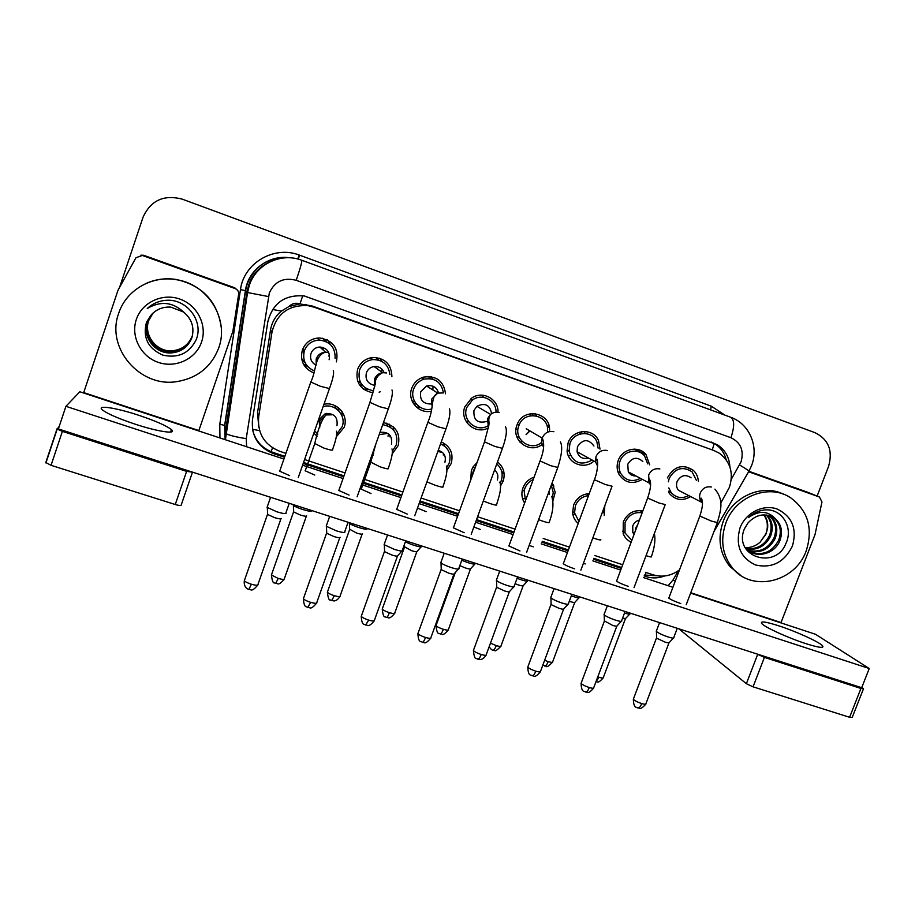 <?xml version="1.0" encoding="UTF-8"?>
<svg xmlns="http://www.w3.org/2000/svg" width="915" height="915" viewBox="0 0 915 915"><rect width="100%" height="100%" fill="white"/><g stroke="black" fill="none" stroke-linecap="round" stroke-linejoin="round"><path stroke-width="1.37" d="M574.883 514.573L572.927 514.848M578.211 523.426C575.032 520.738 573.167 517.272 572.618 513.018L573.579 505.091C576.599 498.046 581.826 494.214 589.249 493.608M524.65 498.618L522.568 498.618M552.122 482.88L555.211 492.236L552.82 501.317M524.627 503.044C522.168 499.224 521.367 495.015 522.248 490.417L522.945 487.935C525.05 482.617 528.767 479.025 534.108 477.15M497.508 461.915C503.582 466.959 505.469 473.352 503.17 481.118L500.551 485.922M470.71 480.043L471.351 470.447L473.078 466.936L477.035 462.544M441.259 441.899C450.443 446.36 453.737 453.588 451.152 463.608L447.035 470.104M383.431 422.65C395.818 425.532 400.724 433.195 398.162 445.651L392.272 453.76M373.023 455.35L372.039 454.766M323.944 404.293C336.869 401.25 348.981 415.181 344.143 427.339L336.32 436.798M317.185 436.215L313.811 433.241M631.144 542.183C627.358 540.422 624.693 537.551 623.172 533.571L623.275 521.939C627.335 513.304 633.855 509.644 642.833 510.947M642.33 479.357C632.654 484.813 624.831 483.051 618.837 474.062C616.79 469.738 616.584 465.243 618.22 460.554C622.143 448.693 638.819 445.193 646.001 454.641L649.661 464.843M570.388 455.43L568.375 455.784M593.961 461.069C584.685 469.841 568.295 463.939 567.128 451.289L568.066 442.997C572.493 429.135 593.217 427.602 598.524 440.641L600 449.128M542.206 444.404C529.671 454.503 510.707 440.138 516.964 425.098L517.352 424.114C523.872 406.946 551.082 412.654 549.515 430.702M468.755 421.769L466.181 421.586M488.335 427.888C475.4 435.277 459.136 420.831 464.866 406.855L471.5 398.219C482.239 390.167 498.721 398.974 498.012 412.265M416.428 404.144L413.408 403.526M431.24 411.167C418.704 414.175 406.912 400.415 411.761 388.269C413.969 382.55 417.995 378.821 423.817 377.06C436.512 375.527 443.741 381.098 445.514 393.77M362.935 385.913L359.252 384.552M380.24 391.792L379.107 392.169M373.023 392.821C360.247 390.065 355.1 382.23 357.605 369.305C360.396 362.374 365.485 358.428 372.874 357.456C385.146 358.005 391.494 364.422 391.906 376.694M307.978 366.869L303.38 364.044M313.799 372.943C303.654 368.425 299.846 360.762 302.385 349.965C305.553 342.279 311.306 338.276 319.644 337.967C333.289 340.38 338.882 348.352 336.4 361.882M690.665 496.593C682.636 501.214 675.613 500.265 669.586 493.723L668.453 492.018M667.39 477.962L667.447 477.79C674.081 466.124 682.704 463.631 693.318 470.31C696.384 473.204 698.054 476.841 698.328 481.233M367.704 389.355L363.232 389.035M419.848 407.118L416.428 407.106M529.51 430.919L526.445 434.385M326.552 413.386L325.751 414.449M318.66 421.129L319.724 421.289L318.66 421.129M515.957 429.593L518.027 428.918L515.957 429.593M303.185 349.336L303.78 353.03L303.185 349.336M316.11 359.172L318.306 358.2L316.11 359.172M720.723 503.159L729.392 487.34C733.796 473.204 730.502 461.869 719.51 453.314L713.894 450.489L314.211 307.211L308.069 305.667C288.843 304.684 276.822 313.468 272.007 332.019L258.659 416.943C257.355 433.516 264.435 444.987 279.91 451.37L285.915 453.36M288.82 306.605L300.006 303.849C295.705 302.533 291.976 303.448 288.82 306.605L281.443 311.089C275.484 316.018 271.846 322.297 270.52 329.938L257.527 412.722L258.751 427.076M320.822 347.048L320.833 347.906M713.894 450.489L311.832 305.873L300.532 304.043M645.51 572.31L653.138 574.826C662.471 577.594 671.267 575.924 679.513 569.839M304.592 459.536L345.035 472.918M363.438 479.003L402.909 492.053M421.094 498.069L459.57 510.799M477.584 516.758L515.076 529.156M543.213 538.466L569.439 547.147M594.842 555.542L622.703 564.761M604.838 505.595L604.197 515.465M323.109 349.965L322.846 347.425L323.109 349.965M547.547 426.607L548.68 424.72M584.33 431.457L585.062 433.493M581.311 431.72L581.597 432.292M535.527 413.637L536.453 415.868M532.164 413.511L533.228 415.49M482.136 395.154L483.486 397.35M431.251 376.694L432.989 379.245M379.622 358.188L381.864 361.414M327.536 339.923L330.384 344.509M552.889 485.373L553.312 484.79M587.579 493.734L588.013 495.644M502.632 473.478L502.941 472.678M443.638 442.997L444.233 445.822M443.661 453.703L443.249 455.007M441.224 451.484L440.996 452.536M393.233 426.756L393.725 430.222M389.218 424.171L390.282 427.122M390.225 435.597L389.836 436.844M342.027 411.556L342.016 415.97M337.875 407.324L338.939 411.041M729.895 466.982C729.312 457.248 725.126 449.825 717.326 444.724L304.329 295.968C284.954 294.413 272.796 302.979 267.843 321.691L252.471 419.791C251.202 436.066 258.167 447.332 273.391 453.6L284.542 457.283M711.55 442.082L714.546 443.649C720.482 447.412 724.383 452.811 726.224 459.822M119.579 287.39L143.015 217.29C150.723 200.362 163.831 194.335 182.337 199.184L815.025 432.681C828.544 439.429 833.05 450.672 828.555 466.421L817.118 496.09M644.137 575.947L646.116 576.599C652.166 578.52 658.274 578.326 664.45 576.015M303.22 463.447L343.663 476.795M362.066 482.868L401.536 495.884M419.722 501.889L458.209 514.585M476.212 520.532L513.704 532.907M541.852 542.195L568.066 550.841M593.48 559.225L621.331 568.421M284.874 456.322L273.047 452.41C262.399 448.522 255.605 441.156 252.677 430.313M621.662 567.529L593.812 558.322M568.398 549.938L542.183 541.28M514.036 531.981L476.555 519.606M458.541 513.658L420.054 500.951M401.868 494.946L362.409 481.919M343.994 475.834L303.551 462.487M656.615 575.718L644.48 575.043M683.894 493.105L678.45 490.303C676.46 487.729 676.013 484.813 677.111 481.553C680.771 475.228 685.438 473.97 691.111 477.802M668.35 481.816L669.208 478.408C675.121 468.068 682.762 465.895 692.129 471.9L696.361 480.295M673.92 637.595C674.126 638.43 672.182 638.224 668.099 636.966C662.78 635.159 658.949 633.397 656.615 631.67L656.513 630.664M673.44 638.098L669.242 642.524C669.368 643.131 667.973 642.993 665.022 642.09L656.753 638.247L656.604 637.515M688.743 495.598C681.961 498.95 676.105 497.943 671.175 492.579L668.796 487.912M634.038 534.463L632.803 532.393L632.757 525.896C634.038 522.797 636.257 520.841 639.436 520.029M631.842 540.33L625.002 532.93L625.059 522.534C628.582 514.996 634.278 511.748 642.136 512.8M630.115 613.679C630.309 614.457 628.433 614.251 624.499 613.061M629.68 614.148L625.631 618.449L622.52 618.311M636.017 475.983C632.642 476.097 630.069 474.736 628.296 471.877L627.759 464.282C632.013 457.397 637.034 456.471 642.81 461.492M640.443 478.351C632.208 482.422 625.608 480.73 620.644 473.261C618.757 469.418 618.54 465.392 620.015 461.183C623.492 450.638 638.361 447.618 644.64 456.116L647.706 463.882M621.765 620.827C621.983 621.708 619.924 621.491 615.578 620.164C610.168 618.334 606.393 616.573 604.255 614.891L604.289 613.965M621.262 621.354L617.076 625.826C617.213 626.478 615.726 626.329 612.593 625.38L604.38 620.885M588.414 458.003C582.695 459.41 578.921 457.317 577.068 451.736L577.468 446.68C582.969 438.903 588.448 438.674 593.927 446.005M592.154 460.073C580.956 465.975 573.27 463.024 569.107 451.221L569.896 443.626C573.831 431.285 592.36 430.084 596.877 441.796L598.124 448.156M579.401 432.177L580.019 433.401M568.581 603.717C568.81 604.666 566.614 604.426 561.993 603.019C556.64 601.212 552.957 599.497 550.922 597.872L551.002 596.946M568.055 604.289L563.869 608.807C564.029 609.493 562.439 609.344 559.099 608.326L551.116 604.598L551.105 603.923M549.343 427.545L547.307 426.482M541.737 442.3C530.837 452.056 513.143 439.383 518.816 425.75L519.034 425.201C524.581 409.588 549.297 414.747 547.525 431.045M530.025 413.786L531.169 415.627M514.333 586.275C514.573 587.27 512.24 587.018 507.31 585.531C502.095 583.77 498.503 582.112 496.525 580.533L496.616 579.561M513.784 586.87L509.609 591.433C509.769 592.177 508.077 592.005 504.52 590.93L496.754 587.316L496.731 586.606M543.579 446.989C541.68 444.324 541.211 441.385 542.195 438.148L526.216 428.735M529.808 431.091L526.056 434.648M519.102 437.027L516.929 437.015M522.271 441.659L519.869 442.048M486.917 421.403C477.584 423.805 473.272 420.157 473.981 410.446L476.898 406.317C484.984 402.44 489.891 404.887 491.618 413.626M487.695 425.967C476.28 432.738 461.663 419.951 466.764 407.518L472.357 400.084C481.759 392.718 496.571 400.37 496.01 412.196M458.998 568.467C459.25 569.519 456.745 569.256 451.507 567.677C446.417 565.973 442.917 564.361 441.007 562.839L441.099 561.833M458.426 569.107L454.252 573.716C454.412 574.494 452.605 574.311 448.83 573.179L441.259 569.668L441.236 568.947M582.352 512.24L584.605 506.167M578.955 521.436L574.563 512.869L575.398 505.709C577.903 499.762 582.272 496.399 588.505 495.61M603.362 509.563L602.985 512.915M579.012 597.792L574.975 602.15C575.1 602.768 573.602 602.596 570.468 601.647L569.302 601.246M579.47 597.312C579.515 598.25 576.782 597.781 571.292 595.894M553.941 486.094L552.671 485.225M574.163 512.823L573.099 512.057M548.92 491.595L549.32 494.592M525.519 500.619L524.135 490.943L524.798 488.564C526.399 484.412 529.202 481.427 533.216 479.586M551.265 485.213L553.255 492.556L552.157 498.286M527.395 581.139L523.357 585.531C523.483 586.195 521.893 586.012 518.565 584.994L515.076 583.713M527.864 580.625C527.566 581.677 523.975 580.911 517.067 578.314M504.108 473.57L502.712 472.506L503.57 470.722M502.976 481.633L501.363 480.352M494.592 469.944C497.646 472.655 498.561 476.017 497.337 480.032M472.323 475.571L473.227 471.088L475.423 467.027M496.776 463.916C501.797 468.423 503.296 473.97 501.271 480.592L500.116 483.074M474.782 564.155L470.733 568.604C470.87 569.29 469.178 569.096 465.644 568.032L459.833 565.642M475.274 563.617C474.336 564.715 469.841 563.606 461.778 560.266M725.835 523.071C735.202 496.307 769.149 483.2 790.617 497.76C808.082 510.799 813.286 528.481 806.218 550.83C795.364 582.192 751.878 592.668 732.56 568.089C722.324 555.039 720.082 540.033 725.835 523.071M740.532 575.238L729.827 566.419C719.636 553.438 717.406 538.5 723.125 521.63C731.897 496.822 762.138 483.257 783.595 494.272M763.853 514.859C766.701 518.679 767.96 523.094 767.628 528.092L766.095 533.914L759.999 542.332C755.607 546.038 750.643 547.822 745.13 547.696L746.331 548.989C756.019 559.054 774.57 554.09 779.786 540.925C783.011 532.015 781.57 524.672 775.474 518.885C767.96 510.65 758.935 510.238 748.413 517.65C753.869 512.503 760.148 509.895 767.239 509.838C782.863 510.032 793.362 528.241 785.905 543.476C775.623 570.434 732.709 556.595 744.398 528.881L748.115 522.797C756.476 514.081 765.398 512.629 774.891 518.428L775.474 518.885M749.751 551.631C762.252 556.183 771.871 552.408 778.619 540.33C781.913 531.1 780.289 523.62 773.758 517.89L771.345 516.357M747.681 550.178C759.324 553.026 768.097 548.943 773.987 537.963C777.258 528.801 775.634 521.378 769.138 515.683L768.875 515.488M748.173 550.567C760.056 553.815 769.035 549.812 775.142 538.546C778.413 529.373 776.789 521.927 770.281 516.232L769.504 515.671M745.794 548.451C756.419 549.801 764.3 545.534 769.435 535.63C772.42 527.578 771.356 520.704 766.255 514.985M746.251 548.909C757.14 550.613 765.249 546.381 770.567 536.201C773.633 527.841 772.409 520.795 766.919 515.076M767.628 528.092C768.12 522.923 766.976 518.519 764.185 514.859M792.413 546.061C784.327 562.268 772.066 568.581 755.63 565.013C740.464 557.875 735.248 545.523 739.995 527.966C745.634 512.835 763.11 503.948 777.087 509.003C792.138 516.346 797.251 528.698 792.413 546.061M118.664 313.387C125.984 290.295 151.615 275.301 176.069 279.647C207.865 283.97 229.482 319.255 218.719 347.94C211.285 367.064 197.205 378.307 176.469 381.669C139.915 387.594 105.683 347.997 118.664 313.387M145.119 283.89C154.99 279.269 165.386 277.805 176.298 279.475C202.272 285.503 217.232 301.31 221.167 326.895M192.482 335.473C188.673 345.138 181.445 350.262 170.808 350.868M152.508 313.571L147.509 321.817C142.065 336.48 155.184 353.785 171.265 352.687C181.273 351.852 188.158 346.819 191.91 337.601L192.367 336.091M152.439 313.639L147.349 321.988C141.894 336.674 155.047 354.013 171.162 352.927C181.204 352.081 188.101 347.037 191.853 337.795C194.632 327.581 191.875 319.003 183.606 312.038C172.546 301.916 160.434 300.738 147.258 308.515C153.468 302.808 160.891 300.04 169.515 300.223C188.925 301.138 203.542 322.469 196.142 339.762C189.279 353.396 178.15 358.508 162.767 355.112C148.001 348.478 142.568 337.543 146.469 322.32L150.701 315.561C155.905 309.476 162.607 306.662 170.808 307.108L183.606 312.038M152.794 313.296L148.116 321.176C142.729 335.702 155.722 352.847 171.654 351.76C181.582 350.925 188.399 345.95 192.116 336.812L192.459 335.691M152.725 313.365L147.967 321.337C142.557 335.897 155.584 353.076 171.551 351.989C181.502 351.154 188.341 346.167 192.058 337.006L192.436 335.794M153.091 313.022L148.722 320.536C143.369 334.936 156.248 351.92 172.031 350.857C181.879 350.033 188.627 345.092 192.31 336.034L192.55 335.313M153.022 313.09L148.573 320.696C143.209 335.119 156.11 352.149 171.94 351.085C181.799 350.251 188.57 345.298 192.264 336.228L192.527 335.405M201.563 342.016C195.947 358.874 175.829 368.448 158.421 362.42C140.933 356.644 130.456 336.514 136.324 319.484C141.928 302.362 162.458 292.789 179.866 299.068C197.377 305.107 207.431 325.237 201.563 342.016M152.222 313.856L150.701 315.561M150.014 306.193L147.258 308.515M748.596 471.751L819.451 497.028L808.117 492.43M749.282 471.419L807.819 492.304M863.405 688.995L852.208 717.44L849.6 717.291L860.935 688.457L863.52 688.709L861.804 687.462M753.045 686.822L746.377 683.711L757.689 654.351L764.414 657.382L753.045 686.822L849.6 717.291M678.804 628.799L746.377 683.711M764.414 657.382L860.935 688.457M780.907 622.875L815.036 534.509L821.967 501.935L819.451 497.028M140.979 255.148L143.861 255.354L142.294 255.445L235.189 288.591L234.743 287.79L237.683 290.444M143.861 255.354L234.743 287.79M192.413 472.346L181.124 505.24C180.69 505.789 178.734 505.538 175.257 504.508L186.614 471.374L192.447 472.129M59.303 426.161L57.21 429.066L62.38 431.377L51.057 465.323L175.257 504.508M51.057 465.323L45.796 462.521L57.039 428.792M62.38 431.377L186.614 471.374M83.574 392.993L118.024 290.204L135.958 257.721L143.14 255.148M198.715 430.954L232.879 331.253L238.643 294.275C238.849 291.588 237.706 289.689 235.189 288.591M142.294 255.445L141.562 255.239M279.956 470.413L279.578 471.156L289.666 475.64M339.088 489.719L338.722 490.44L349.072 495.061M453.657 527.131L453.302 527.806L464.191 532.713M509.175 545.271L508.832 545.912L519.995 550.967M563.549 563.034L563.217 563.651C565.07 565.127 568.856 566.854 574.574 568.821L574.666 568.844M616.836 580.442L616.504 581.025C618.414 582.546 622.303 584.319 628.148 586.343L628.25 586.366M396.984 508.626L396.618 509.323L407.232 514.093M669.048 597.506L668.739 598.055C670.706 599.622 674.687 601.441 680.668 603.511L680.76 603.545M135.054 424.137C158.318 431.834 177.35 434.534 171.425 429.604C166.53 425.738 155.733 421.003 139.057 415.387C116.64 407.896 96.155 404.613 102.297 409.817C107.204 413.672 118.115 418.452 135.054 424.137M805.612 643.554C818.719 647.694 824.381 648.461 822.596 645.841C819.554 642.09 796.233 631.476 778.974 625.883C765.741 621.651 759.988 620.862 761.726 623.527C764.528 627.118 787.952 637.858 805.612 643.554M361.139 489.136L371.055 493.551M473.867 526.994L480.261 529.442M583.404 563.308L585.268 563.949M283.925 459.044L79.834 391.757L65.914 406.317L869.25 668.522L815.494 634.278L690.619 593.114M672.914 587.281L643.519 577.582M620.713 570.068L592.863 560.884M567.449 552.511L541.234 543.865M513.086 534.589L475.594 522.225M457.591 516.289L419.104 503.605M400.919 497.611L361.459 484.595M343.045 478.534L302.602 465.197M529.167 545.374L533.273 546.861M417.492 508.1L426.196 511.668M305.118 470.768L314.783 475.057M65.914 406.317L58.377 428.941L861.701 687.714L869.25 668.522M431.091 404.007C422.993 403.973 419.539 399.912 420.717 391.803L426.584 386.004C432.623 384.735 436.592 387.022 438.502 392.867M431.766 408.948C420.5 412.391 409.257 400.015 413.694 388.944C415.604 383.991 419.081 380.72 424.103 379.119C434.957 377.552 441.407 382.15 443.455 392.924M428.289 376.454L430.267 378.638M433.058 386.222L432.864 389.996M402.543 550.304C402.783 551.413 400.118 551.127 394.548 549.457L384.323 544.768L384.426 543.739M401.948 550.967L397.762 555.634C397.922 556.457 395.989 556.263 391.975 555.062L384.609 551.665L384.575 550.91M414.827 401.868L412.036 400.884M374.292 385.295C367.681 383.671 365.051 379.508 366.4 372.794C367.807 369.271 370.369 367.178 374.098 366.538C378.844 366.229 382.184 368.242 384.128 372.577M373.594 390.774C362.066 388.543 357.388 381.612 359.584 369.992C362.008 363.953 366.435 360.464 372.874 359.561C382.87 359.698 388.555 364.719 389.904 374.612M375.893 357.456L378.604 360.075M381.887 369.122L381.669 371.993M344.978 531.867C344.989 532.919 342.119 532.576 336.388 530.849L326.438 526.319L326.529 525.256M340.14 537.254C340.128 538.031 338.058 537.791 333.929 536.556L326.758 533.273L326.724 532.507M360.819 383.099L357.605 381.12M365.497 389.618L363.747 389.424M319.861 347.014L325.523 352.149C321.016 352.469 317.905 354.711 316.213 358.886L316.121 365.234C311.375 362.603 309.682 358.646 311.009 353.407C312.633 349.45 315.572 347.311 319.861 347.014C327.33 348.112 330.418 352.355 329.125 359.744M314.417 370.93C305.496 366.926 302.156 360.167 304.398 350.674C307.166 343.949 312.187 340.414 319.484 340.083C330.258 341.535 335.462 347.666 335.107 358.463M322.48 338.23L326.415 341.73M329.389 354.311L328.874 356.118M286.212 513.052C285.949 514.024 282.884 513.624 277.005 511.851L267.306 507.47L267.397 506.384M281.317 518.496C281.111 519.205 278.892 518.931 274.649 517.661L267.672 514.482L267.626 513.704M305.187 362.923L301.675 359M438.239 450.329C444.084 452.227 446.314 456.208 444.919 462.269M440.572 443.821C448.636 447.767 451.53 454.149 449.254 462.956L446.978 467.142M421.152 546.838L417.103 551.333C417.229 552.065 415.421 551.859 411.681 550.727L404.522 546.804M421.655 546.278C423.313 548.371 410.149 544.654 405.437 541.68M380 432.326C388.681 431.617 392.512 435.563 391.483 444.164M367.018 528.641C368.756 531.02 352.023 525.931 349.393 523.254L349.027 522.568M382.722 424.663C393.965 426.962 398.471 433.744 396.229 444.987L392.569 450.798M362.42 533.765C362.477 534.486 360.556 534.257 356.644 533.079L349.656 529.236M386.359 423.153L387.777 425.807M388.612 433.916L387.994 436.226M373.617 453.314L372.748 452.753M319.735 427.316L319.049 419.63L325.237 413.694C334.067 412.997 337.978 417.011 336.983 425.715M311.329 510.696C312.61 512.915 296.002 507.916 293.372 505.286L293.029 504.531M323.132 406.626C334.787 402.863 346.659 415.456 342.164 426.676L336.834 433.973M306.674 515.877C306.559 516.552 304.501 516.277 300.497 515.065L293.715 511.988L293.681 511.313M334.604 405.459L336.297 408.765M317.825 434.11L314.623 430.908M342.382 412.082L342.439 413.18M272.544 309.476L281.443 311.089M712.305 449.848L714.238 443.466M644.903 575.169L646.207 572.538M271.08 451.69L272.521 447.824M252.494 429.249L259.608 430.668M300.006 303.849L302.739 295.717M257.527 412.722L258.659 416.943M270.52 329.938L272.007 332.019M311.832 305.873L314.211 307.211M731.279 479.311L741.024 461.926C744.169 450.615 740.807 442.551 730.936 437.725L296.22 280.31C283.673 277.119 274.706 281.351 269.319 292.994L246.227 438.651L246.627 446.749M301.824 260.272L730.639 417.229C734.551 419.699 734.654 426.527 730.936 437.725M289.38 257.744C269.124 256.577 255.079 265.281 247.222 283.867L245.563 290.638L224.77 425.521L225.216 432.818L246.89 292.308L248.628 285.251C255.262 264.504 279.796 252.529 300.44 259.791L301.778 260.26C302.167 261.53 300.314 268.209 296.22 280.31M219.943 437.953L219.806 424.16L240.473 289.632L245.563 290.638L247.553 292.537L268.438 296.563M240.473 289.632C243.813 262.845 274.409 245.117 299.56 255.171L711.23 406.157L710.6 409.897M711.23 406.157L724.955 415.147M219.806 424.16L224.77 425.521L225.262 439.703M668.122 585.692L673.051 579.95L678.438 570.64M299.56 255.171L298.324 259.162M225.216 432.818L225.799 433.504C228.933 435.266 235.738 436.981 246.227 438.651M673.051 579.95L675.236 581.151M739.583 464.969C747.223 469.521 750.3 471.671 748.79 471.419L713.975 531.558M226.508 424.446L227.172 424.594M247.176 290.65L247.862 290.776M299.079 255.148L297.775 259.014M644.389 575.295L646.116 576.599M273.047 452.41L273.391 453.6M668.968 642.879L645.967 703.555C646.299 704.47 644.892 704.481 641.724 703.578C637.423 702.125 634.633 700.673 633.34 699.209L633.58 698.58M637.686 707.924L637.892 707.993C639.219 708.05 640.5 706.586 641.724 703.578M714.912 489.113C723.685 499.784 721.352 508.729 717.371 522.579L711.413 521.093L699.849 516.037M702.526 503.17L701.622 502.232C699.54 499.544 699.083 496.49 700.25 493.071C702.594 488.141 706.288 486.128 711.332 487.02M625.391 618.78L603.385 677.375C603.694 678.232 602.264 678.221 599.108 677.306L597.781 676.871M595.997 681.641L599.108 677.306M654.339 533.559C655.632 539.553 654.66 547.216 651.434 556.549C652.029 557.292 650.233 557.006 646.047 555.657M635.17 531.421L635.765 527.875L637.663 524.775M616.79 626.215L593.789 687.52C594.144 688.48 592.634 688.492 589.283 687.542C585.074 686.136 582.34 684.717 581.094 683.299L581.345 682.624M585.44 692.003L585.611 692.06C586.835 692.095 588.059 690.585 589.283 687.542M665.228 504.565L658.903 502.987L647.66 498.046M650.611 484.881L649.17 482.994L648.632 475.034C650.988 470.058 654.74 468.034 659.875 468.949M563.583 609.218L540.582 671.164C540.948 672.182 539.347 672.193 535.778 671.187C531.672 669.814 529.007 668.442 527.795 667.058L528.058 666.349M532.141 675.773L532.301 675.819C533.399 675.808 534.566 674.264 535.778 671.187M612.043 486.197L605.33 484.515L594.395 479.689M597.632 466.158L595.562 461.949L595.985 456.642C598.353 451.61 602.162 449.562 607.388 450.512M509.3 591.868L486.311 654.477C486.7 655.552 484.996 655.563 481.199 654.5C477.184 653.173 474.588 651.835 473.41 650.496L473.684 649.753M477.779 659.212L477.916 659.246C478.9 659.2 479.998 657.611 481.199 654.5M560.38 441.853C562.725 446.406 561.856 454.938 557.795 467.451L550.658 465.666L540.033 460.954M508.912 545.992L539.919 461.274C543.887 451.45 544.688 443.741 542.332 438.159L542.286 437.873C544.665 432.795 548.52 430.736 553.85 431.708M453.932 574.174L430.954 637.458C431.354 638.59 429.535 638.59 425.509 637.469C421.575 636.177 419.047 634.884 417.915 633.592L418.189 632.814M422.295 642.307L422.41 642.341C423.279 642.25 424.308 640.626 425.509 637.469M505.515 426.79C507.276 430.473 506.247 437.656 502.449 448.327L494.843 446.428L484.538 441.831M488.427 427.339L487.489 418.738L490.566 414.381C493.196 412.345 496.079 411.727 499.224 412.516M574.723 602.505L552.717 661.682C553.037 662.597 551.528 662.574 548.188 661.614L544.619 660.275M544.642 666.029L544.791 666.074C545.878 666.063 547.01 664.587 548.188 661.614M600.789 539.576C601.395 540.399 599.222 539.999 594.281 538.375L592.851 537.871M523.094 585.909L501.088 645.693C501.42 646.653 499.819 646.619 496.285 645.613L490.474 643.142M492.933 650.142L493.059 650.176C494.031 650.142 495.107 648.621 496.285 645.613M551.768 496.365C553.941 503.273 553.083 511.908 549.172 522.282C549.801 523.151 547.502 522.728 542.286 521.012L538.615 519.663M470.47 568.993L448.476 629.394C448.819 630.401 447.115 630.366 443.363 629.303C439.543 628.045 437.107 626.798 436.032 625.586L436.272 624.922M440.218 633.946L440.321 633.981C441.19 633.901 442.197 632.345 443.363 629.303M499.361 482.148C500.139 482.377 500.539 483.989 500.551 486.963C500.116 490.451 501.043 490.657 496.571 504.657C497.2 505.56 494.752 505.103 489.262 503.296L483.303 501.008M690.756 592.748L781.044 622.52M83.711 392.592L198.852 430.553M397.442 556.114L374.475 620.096C374.875 621.274 372.943 621.274 368.654 620.096C364.822 618.837 362.351 617.579 361.253 616.333L361.539 615.532M365.68 625.059L368.654 620.096M449.414 408.788C450.649 412.574 449.505 419.242 445.96 428.815L437.873 426.779L427.854 422.307M432.143 407.175L431.571 399.192L437.747 393.095L443.478 392.924M339.774 537.677L316.842 602.379C317.242 603.614 315.172 603.603 310.631 602.345C306.868 601.132 304.466 599.92 303.403 598.707L303.7 597.884M307.886 607.446L310.631 602.345M391.986 389.973C393.061 392.821 391.837 399.134 388.315 408.891L379.679 406.718L369.969 402.36M374.715 386.485L374.487 379.256C375.962 375.539 378.673 373.343 382.584 372.657L386.576 372.943M280.916 518.862L258.007 584.296C258.407 585.577 256.189 585.554 251.373 584.228C247.702 583.049 245.357 581.871 244.328 580.716L244.625 579.87M248.88 589.477L251.373 584.228M333.312 370.506C334.215 373.057 332.934 379.073 329.457 388.555L320.25 386.233L310.814 381.99M279.67 471.236L310.688 382.344C316.899 369.637 314.211 355.821 325.523 352.149L328.474 352.527M416.817 551.745L394.845 612.775C395.188 613.828 393.37 613.793 389.401 612.673C385.673 611.449 383.282 610.248 382.241 609.07L382.493 608.372M386.462 617.431L386.553 617.465C387.297 617.339 388.246 615.749 389.401 612.673M443.043 486.78C443.42 487.592 440.801 487.077 435.185 485.236L426.916 481.862M437.759 451.655L440.561 451.964M362.123 534.154L340.163 595.837C340.506 596.935 338.584 596.889 334.364 595.711C330.715 594.521 328.394 593.355 327.387 592.211L327.639 591.502M331.653 600.595L334.364 595.711M388.429 468.526C388.578 469.269 385.775 468.697 380.034 466.822L370.815 462.189M379.187 434.625L386.553 433.584M306.342 516.22L284.405 578.566C284.748 579.71 282.689 579.653 278.229 578.417L271.412 575.02L271.675 574.288M275.735 583.415L278.229 578.417M332.728 449.917C332.614 450.58 329.629 449.951 323.75 448.03L314.794 443.512M319.815 427.031L319.85 420.923L326.083 414.93L331.47 414.838M305.827 304.375L308.069 305.667M693.318 470.31L685.083 466.547M646.001 454.641L634.255 449.116M642.41 512.08L639.894 510.547M714.546 443.649L717.326 444.724M751.604 465.483C758.912 447.126 749.82 424.674 731.931 417.732M300.44 259.791C280.07 252.586 255.788 264.755 249.257 285.549L247.553 292.537L225.41 439.749M225.136 439.657L224.644 425.361L245.414 290.581C248.182 270.005 268.93 254.702 289.426 257.744M751.57 465.586L749.008 471.053M645.738 704.184C639.413 711.447 639.322 707.112 637.892 707.993C637.034 706.426 633.718 709.685 633.34 699.209L656.501 637.984M678.45 490.303L701.622 502.232C700.318 499.956 700.169 498.595 701.176 498.149C703.303 501.168 702.834 507.219 699.746 516.3L668.808 598.136M659.566 622.6L656.272 631.316M656.627 638.132L656.444 631.499M671.175 492.579L668.556 491.195M717.269 522.854L686.204 604.746M677.272 628.308L673.806 637.435M603.179 677.946C600.057 681.378 598.113 682.704 597.346 681.927L595.951 681.767M632.803 532.393L634.404 533.468M625.002 532.93L622.497 531.215M593.549 688.183C587.27 695.549 587.018 691.18 585.611 692.06C584.834 690.551 581.482 693.776 581.094 683.299L604.266 621.388M628.296 471.877L649.17 482.994C648.3 480.878 648.358 479.551 649.341 479.037C651.457 482.228 650.862 488.656 647.557 498.332L616.584 581.105M607.354 605.787L604.026 614.663M604.403 621.525L604.209 614.857M620.644 473.261L617.911 471.774M665.125 504.851L634.038 587.647M625.082 611.495L621.64 620.656M540.33 671.862C534.005 679.319 533.88 674.961 532.301 675.819C531.535 674.275 528.23 677.615 527.795 667.058L550.979 604.449M577.068 451.736L595.562 461.949L596.489 459.261C598.021 457.74 598.604 469.761 594.293 479.986L563.297 563.731M554.078 588.62L550.727 597.678M569.107 451.221L567.014 450.043M611.941 486.494L580.842 570.205M571.864 594.35L568.455 603.545M551.116 604.598L550.922 597.872M486.059 655.209C482.788 660.367 479.414 659.509 479.517 659.521L476.338 658.537C474.999 659.017 474.016 656.33 473.41 650.496L496.605 587.156M519.034 425.201L517.307 424.217M499.716 571.109L496.342 580.339M557.681 467.759L526.582 552.408M517.593 576.873L514.207 586.092M496.754 587.316L496.525 580.533M430.691 638.224C424.228 645.933 424.114 641.472 422.41 642.341C421.838 640.866 418.349 644.206 417.915 633.592L441.11 569.519M476.898 406.317L490.566 414.381C487.112 420.717 490.063 421.003 488.576 426.379L484.412 442.162L453.394 527.886M472.357 400.084L470.47 398.997M444.221 553.232L440.813 562.634M502.324 448.647L471.225 534.257M462.224 559.031L458.861 568.284M441.259 569.668L441.007 562.839M552.5 662.288C548.794 666.074 546.701 667.424 546.221 666.326L542.835 665.079M574.563 512.869L572.504 511.371M500.871 646.322C497.142 650.165 495.049 651.537 494.558 650.439L493.059 650.176C492.201 650.359 490.897 649.227 489.148 646.768M524.135 490.943L522.431 489.628M448.247 630.046C442.002 637.458 441.888 633.123 440.321 633.981L438.845 633.306C437.564 633.786 436.615 631.213 436.032 625.586L455.281 572.584M474.645 468.16L473.112 466.879M759.999 542.332L765.901 533.788C768.371 526.72 767.662 520.406 763.785 514.859M770.281 516.232L769.138 515.683M774.891 518.428L773.758 517.89M732.56 568.089L729.827 566.419M57.21 429.066L45.91 462.944M171.425 429.604L170.59 432.074M822.596 645.841L821.99 647.374M374.201 620.885C367.727 628.697 367.544 624.224 365.783 625.082C365.176 623.573 361.814 627.061 361.253 616.333L384.46 551.505M426.584 386.004L437.747 393.095C430.107 397.076 434.819 406.615 427.74 422.65L396.698 509.403M424.103 379.119L421.826 377.723M387.548 534.978L384.128 544.562M445.845 429.146L414.758 515.728M405.734 540.834L402.406 550.121M384.609 551.665L384.323 544.768M316.556 603.191C309.991 611.117 309.842 606.634 307.966 607.469C307.394 605.936 304.054 609.539 303.403 598.707L326.598 533.113M374.098 366.538L382.584 372.657C377.403 375.402 374.99 379.119 375.344 383.831L369.843 402.714L338.813 490.52M372.874 359.561L370.369 357.856M329.686 516.335L326.232 526.114M388.189 409.245L357.125 496.811M348.089 522.271L344.783 531.592M326.758 533.273L326.438 526.319M257.721 585.131C250.973 593.206 250.904 588.631 248.937 589.489L247.508 588.86C247.725 589.249 243.482 586.835 244.328 580.716L267.512 514.333M319.484 340.083L317.128 338.093M270.577 497.303L267.1 507.265M329.331 388.921L298.29 477.504M289.254 503.319L285.972 512.675M267.672 514.482L267.306 507.47M394.605 613.462C388.303 620.965 388.132 616.607 386.553 617.465L385.124 616.813C383.831 617.316 382.87 614.731 382.241 609.07L404.419 547.319M446.36 466.09C447.698 469.795 446.554 476.658 442.952 486.688M404.544 547.445L404.43 544.482M339.923 596.546C336.697 601.704 333.3 600.892 333.426 600.903L330.338 600C329.034 600.514 328.05 597.918 327.387 592.211L349.553 529.762M391.975 448.956C393.05 451.918 391.814 458.392 388.269 468.366M379.428 433.939L379.13 434.774M361.231 489.205L370.632 462.704L375.825 444.084M349.69 529.899L349.393 523.254M284.153 579.298C277.657 587.041 277.565 582.592 275.792 583.438L274.443 582.844C273.127 583.381 272.121 580.773 271.412 575.02L293.578 511.851M336.423 431.182C337.269 433.962 335.977 440.126 332.511 449.688M325.237 413.694L326.083 414.93C321.908 419.059 318.088 428.758 314.611 444.038L305.21 470.848M293.715 511.988L293.372 505.286"/></g></svg>
